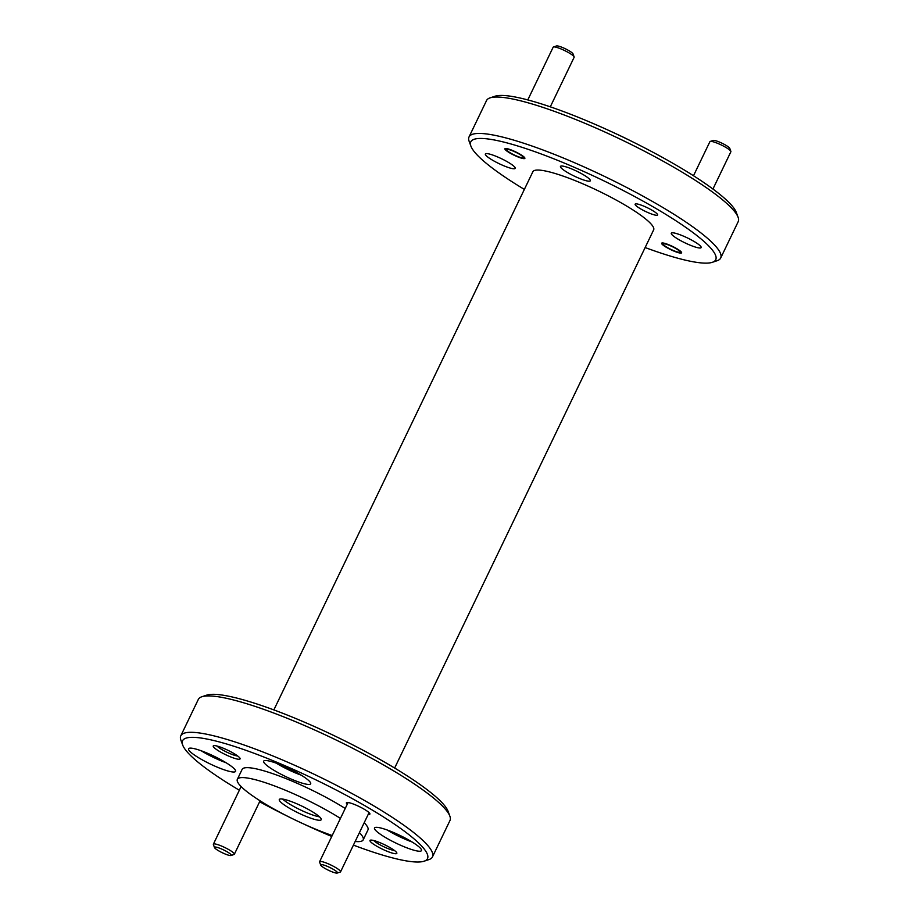 <?xml version="1.0" encoding="UTF-8"?>
<svg xmlns="http://www.w3.org/2000/svg" width="919" height="919" viewBox="0 0 919 919"><rect width="100%" height="100%" fill="white"/><g stroke="black" fill="none" stroke-linecap="round" stroke-linejoin="round"><path stroke-width="1.38" d="M490.034 97.885L494.893 96.265A135.909 22.561 25.7 0 1 590.779 122.491A135.909 22.561 25.7 0 1 736.326 212.461L738.095 217.263A139.642 23.182 -154.3 0 0 588.551 124.835A139.642 23.182 -154.3 0 0 490.034 97.885A139.642 23.182 -154.3 0 0 486.542 100.539L469.035 136.931A139.642 23.182 25.7 0 1 571.032 161.227A139.642 23.182 25.7 0 1 720.68 258.044A139.642 23.182 25.7 0 1 717.188 260.697L712.328 262.317A135.909 22.561 -154.3 0 0 570.079 165.5A135.909 22.561 -154.3 0 0 470.896 146.121A135.909 22.561 -154.3 0 0 524.358 189.417M470.896 146.121L469.138 141.308A139.642 23.182 25.7 0 1 469.035 136.931M201.812 696.763L206.672 695.143A135.909 22.561 25.7 0 1 302.558 721.369A135.909 22.561 25.7 0 1 448.104 811.339L449.862 816.141A139.642 23.182 -154.3 0 0 300.329 723.712A139.642 23.182 -154.3 0 0 201.812 696.763A139.642 23.182 -154.3 0 0 198.32 699.416L180.802 735.809A139.642 23.182 25.7 0 1 282.811 760.105A139.642 23.182 25.7 0 1 432.458 856.922A139.642 23.182 25.7 0 1 428.966 859.575L424.107 861.195A135.909 22.561 -154.3 0 0 281.857 764.39A135.909 22.561 -154.3 0 0 182.674 744.999A135.909 22.561 -154.3 0 0 239.342 790.225M259.629 801.747A135.909 22.561 -154.3 0 0 287.486 816.221M303.063 823.711A135.909 22.561 -154.3 0 0 328.221 834.969A135.909 22.561 -154.3 0 0 331.748 836.462M182.674 744.999L180.905 740.197A139.642 23.182 25.7 0 1 180.802 735.809M648.492 212.806A12.475 2.068 -154.3 0 0 657.613 214.977A12.475 2.068 -154.3 0 0 644.242 206.327A12.475 2.068 -154.3 0 0 635.132 204.156A12.475 2.068 -154.3 0 0 648.492 212.806M516.777 156.437A11.074 1.838 -154.3 0 0 524.875 158.367A11.074 1.838 -154.3 0 0 512.997 150.682A11.074 1.838 -154.3 0 0 504.91 148.763A11.074 1.838 -154.3 0 0 516.777 156.437M673.524 250.91A11.074 1.838 -154.3 0 0 681.611 252.828A11.074 1.838 -154.3 0 0 669.744 245.155A11.074 1.838 -154.3 0 0 661.646 243.225A11.074 1.838 -154.3 0 0 673.524 250.91M229.21 756.314A14.899 2.47 -154.3 0 0 240.077 758.439A14.899 2.47 -154.3 0 0 224.133 748.571A14.899 2.47 -154.3 0 0 213.622 745.7A14.899 2.47 -154.3 0 0 229.21 756.314M217.01 746.044A12.475 2.068 -154.3 0 0 229.83 753.534A12.475 2.068 -154.3 0 0 237.699 756.004M385.946 850.776A14.899 2.47 -154.3 0 0 396.813 852.901A14.899 2.47 -154.3 0 0 380.868 843.045A14.899 2.47 -154.3 0 0 370.357 840.173A14.899 2.47 -154.3 0 0 385.946 850.776M373.746 840.517A12.475 2.068 -154.3 0 0 386.566 847.996A12.475 2.068 -154.3 0 0 394.435 850.466M368.209 814.372A13.038 2.16 -154.3 0 0 369.875 813.694A13.038 2.16 -154.3 0 0 355.929 805.067A13.038 2.16 -154.3 0 0 346.727 802.551A13.038 2.16 -154.3 0 0 347.233 804.286M330.116 834.785A26.065 4.331 -154.3 0 0 332.173 835.589M402.453 846.054A26.065 4.331 -154.3 0 0 421.488 850.58A26.065 4.331 -154.3 0 0 393.562 832.511A26.065 4.331 -154.3 0 0 374.515 827.973A26.065 4.331 -154.3 0 0 402.453 846.054M387.175 829.995A26.065 4.331 -154.3 0 0 405.635 839.438A26.065 4.331 -154.3 0 0 412.022 841.953M291.622 779.255A26.065 4.331 -154.3 0 0 310.668 783.781A26.065 4.331 -154.3 0 0 282.73 765.711A26.065 4.331 -154.3 0 0 263.684 761.173A26.065 4.331 -154.3 0 0 291.622 779.255M276.343 763.195A26.065 4.331 -154.3 0 0 294.804 772.638A26.065 4.331 -154.3 0 0 301.191 775.154M216.516 766.837A26.065 4.331 -154.3 0 0 235.563 771.374A26.065 4.331 -154.3 0 0 207.625 753.304A26.065 4.331 -154.3 0 0 188.579 748.767A26.065 4.331 -154.3 0 0 216.516 766.837M201.238 750.789A26.065 4.331 -154.3 0 0 219.698 760.22A26.065 4.331 -154.3 0 0 226.085 762.747M394.642 768.043L653.65 229.865A67.03 11.131 -154.3 0 0 581.83 183.386A67.03 11.131 -154.3 0 0 532.871 171.727L273.862 709.905M345.222 808.479A69.821 11.591 -154.3 0 0 293.127 781.552A69.821 11.591 -154.3 0 0 242.122 769.398L237.355 779.323A69.821 11.591 -154.3 0 0 312.173 827.732A69.821 11.591 -154.3 0 0 332.207 835.52M340.444 818.404A69.821 11.591 -154.3 0 0 288.348 791.477A69.821 11.591 -154.3 0 0 237.355 779.323M503.118 165.489A16.565 2.746 -154.3 0 0 515.226 168.372A16.565 2.746 -154.3 0 0 497.466 156.885A16.565 2.746 -154.3 0 0 485.358 154.001A16.565 2.746 -154.3 0 0 503.118 165.489M689.055 244.707A16.565 2.746 -154.3 0 0 701.163 247.59A16.565 2.746 -154.3 0 0 683.403 236.103A16.565 2.746 -154.3 0 0 671.295 233.219A16.565 2.746 -154.3 0 0 689.055 244.707M578.223 177.907A16.565 2.746 -154.3 0 0 590.331 180.79A16.565 2.746 -154.3 0 0 572.571 169.303A16.565 2.746 -154.3 0 0 560.464 166.419A16.565 2.746 -154.3 0 0 578.223 177.907M282.604 799.071A23.274 3.86 -154.3 0 0 305.82 812.339A23.274 3.86 -154.3 0 0 319.513 816.83M296.297 803.562A23.274 3.86 25.7 0 1 321.236 819.691A23.274 3.86 25.7 0 1 304.235 815.647A23.274 3.86 25.7 0 1 279.296 799.507A23.274 3.86 25.7 0 1 296.297 803.562M355.171 841.459A69.821 11.591 -154.3 0 0 363.177 839.886A69.821 11.591 -154.3 0 0 359.421 832.648M363.177 839.886L367.945 829.949A69.821 11.591 -154.3 0 0 364.2 822.723M353.413 845.112A135.909 22.561 -154.3 0 0 424.107 861.195M240.169 785.584A13.038 2.16 -154.3 0 0 241.019 786.733M432.458 856.922L449.965 820.529A139.642 23.182 -154.3 0 0 449.862 816.141M645.138 247.544A135.909 22.561 -154.3 0 0 712.328 262.317M720.68 258.044L738.198 221.651A139.642 23.182 -154.3 0 0 738.095 217.263M631.514 141.239A69.821 11.591 -154.3 0 0 615.937 133.749M710.203 141.434L713.236 140.423A9.305 1.551 25.7 0 1 719.807 142.215A9.305 1.551 25.7 0 1 729.778 148.373L730.869 151.382A11.637 1.93 -154.3 0 0 718.417 143.674A11.637 1.93 -154.3 0 0 710.203 141.434A11.637 1.93 -154.3 0 0 709.916 141.652L693.5 175.747M670.043 245.614A9.305 1.551 -154.3 0 0 663.254 244.282A9.305 1.551 -154.3 0 0 673.213 250.45A9.305 1.551 -154.3 0 0 679.784 252.243A9.305 1.551 -154.3 0 0 670.043 245.614M712.937 189.027L730.881 151.75A11.637 1.93 -154.3 0 0 730.869 151.382M553.468 46.961L556.5 45.95A9.305 1.551 25.7 0 1 563.071 47.742A9.305 1.551 25.7 0 1 573.031 53.911L574.134 56.909A11.637 1.93 -154.3 0 0 561.67 49.212A11.637 1.93 -154.3 0 0 553.468 46.961A11.637 1.93 -154.3 0 0 553.169 47.191L527.793 99.918M513.307 151.141A9.305 1.551 -154.3 0 0 506.507 149.82A9.305 1.551 -154.3 0 0 516.478 155.977A9.305 1.551 -154.3 0 0 523.049 157.781A9.305 1.551 -154.3 0 0 513.307 151.141M550.297 106.822L574.145 57.277A11.637 1.93 -154.3 0 0 574.134 56.909M221.284 848.869A9.305 1.551 -154.3 0 0 214.483 847.536A9.305 1.551 -154.3 0 0 224.454 853.705A9.305 1.551 -154.3 0 0 231.025 855.497A9.305 1.551 -154.3 0 0 221.284 848.869M214.483 847.536L213.392 844.538A11.637 1.93 25.7 0 1 213.38 844.17A11.637 1.93 25.7 0 1 221.881 846.192A11.637 1.93 25.7 0 1 234.345 854.268A11.637 1.93 25.7 0 1 234.058 854.486L231.025 855.497M327.497 866.422A9.305 1.551 -154.3 0 0 320.708 865.089A9.305 1.551 -154.3 0 0 330.668 871.258A9.305 1.551 -154.3 0 0 337.239 873.05A9.305 1.551 -154.3 0 0 327.497 866.422M320.708 865.089L319.605 862.091A11.637 1.93 25.7 0 1 319.594 861.723A11.637 1.93 25.7 0 1 328.094 863.745A11.637 1.93 25.7 0 1 340.57 871.809A11.637 1.93 25.7 0 1 340.271 872.039L337.239 873.05M663.254 244.282L662.76 242.961M679.784 252.243L681.117 251.795M506.507 149.82L506.024 148.487M523.049 157.781L524.381 157.333M241.111 786.561L213.38 844.17M260.077 800.805L234.345 854.268M348.083 802.528L319.594 861.723M369.059 812.626L340.57 871.809"/></g></svg>
